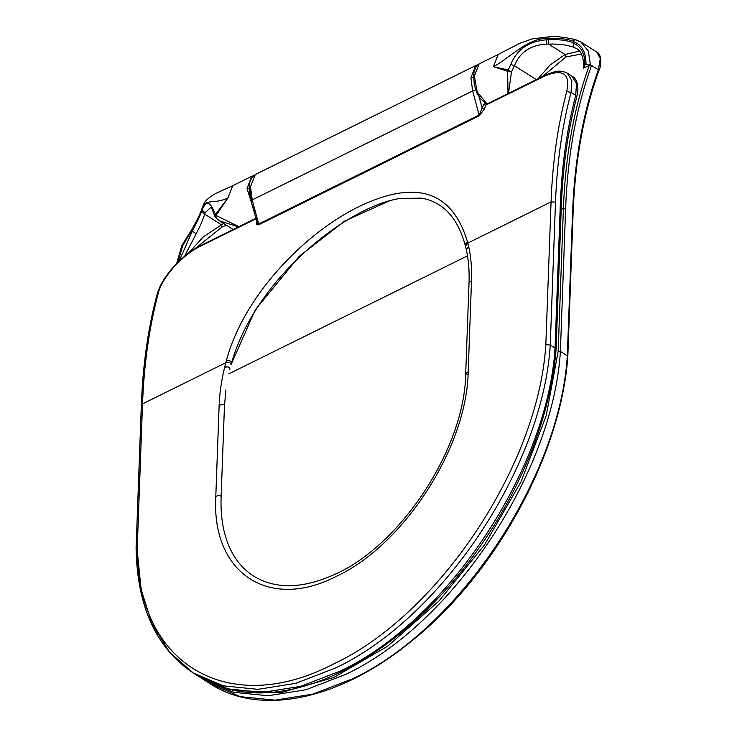 <?xml version="1.0" encoding="UTF-8"?>
<svg xmlns="http://www.w3.org/2000/svg" width="737" height="737" viewBox="0 0 737 737"><rect width="100%" height="100%" fill="white"/><g stroke="black" fill="none" stroke-linecap="round" stroke-linejoin="round"><path stroke-width="1.11" d="M256.181 218.659L200.178 246.342C182.592 254.781 162.158 276.919 158.169 293.584C149.215 327.431 144.001 364.198 142.527 403.894L137.294 546.707C135.894 663.908 228.019 718.953 333.557 664C438.883 614.695 538.517 464.835 545.822 344.723L550.263 344.999L555.053 348.039L560.295 205.162C561.76 165.678 566.91 129.067 575.744 95.331L576.491 83.401L571.995 76.206C576.463 78.288 579.77 85.391 576.675 97.238L575.744 95.331L571.064 92.365C562.147 126.036 556.96 162.619 555.505 202.113L550.263 344.999C542.902 466.484 442.136 618.076 335.593 667.952L295.906 683.291L258.033 689.335L223.375 685.861L193.241 672.992L169.63 652.263L152.043 624.046L141.071 589.314L137.11 549.268M487.056 104.709L486.227 104.378L544.707 75.487C555.486 70.936 560.148 69.554 567.379 73.276L571.848 80.462L571.064 92.365L566.707 91.591C570.521 73.433 562.976 68.338 544.081 76.307L485.803 105.124L484.476 108.91L479.28 115.737L258.862 224.721C256.513 225.273 255.932 224.14 257.121 221.312M230.967 364.833L231.317 363.737C235.085 350.287 240.548 336.938 247.715 323.69C257.241 306.251 268.812 289.917 282.446 274.68C294.901 260.797 308.066 248.461 321.949 237.664C336.542 226.333 350.729 217.286 364.493 210.515C373.88 205.909 382.457 202.564 390.214 200.482L344.741 221.036L299.121 256.412L255.297 309.816L230.967 364.833C231.188 362.844 229.465 362.143 225.789 362.733L226.277 360.918C243.864 294.957 305.385 232.634 359.076 206.544C416.018 179.238 452.14 190.947 467.433 241.681L468.658 246.563C470.998 257.075 471.956 268.48 471.514 280.769L468.179 371.697C467.074 446.963 404.023 544.772 336.791 576.113C269.281 611.295 211.372 573.487 215.794 496.489L219.129 405.562C219.58 393.254 221.422 380.476 224.638 367.21L225.789 362.733L142.527 403.894L141.329 405.11L136.087 548.015C137.1 606.487 156.152 648.145 193.251 672.992L198.041 676.041L228.175 688.902L262.823 692.375L300.705 686.331L340.383 670.992C446.926 621.116 547.702 469.524 555.053 348.039L556.076 349.329C548.862 440.394 496.075 546.117 417.63 618.361C392.609 641.301 366.869 659.228 340.402 672.144C321.019 681.55 302.087 687.787 283.634 690.836C251.004 696.152 222.473 691.223 198.041 676.041M224.638 367.21C228.369 366.473 230.101 367.146 229.833 369.246L229.732 369.799M257.195 222.933L258.871 223.901L479.29 114.917L483.647 104.654L485.287 103.318M478.313 94.133L482.311 108.45L484.476 108.91M158.169 293.584L156.981 294.736C148.017 328.628 142.794 365.414 141.329 405.11M137.294 546.707L136.087 547.978M221.054 498.046L221.1 497.475L221.054 498.046C221.441 495.08 219.681 494.564 215.794 496.489C219.681 494.564 221.441 495.08 221.054 498.046M468.041 374.672L465.701 373.65L468.179 371.697M467.433 241.681L465.093 244.813M233.813 690.385L281.341 692.522L333.778 677.478L387.533 646.275L438.939 601.051L484.504 544.901L521.096 481.639L546.218 415.594L558.167 351.282L560.387 351.42L567.315 355.814L572.548 212.929C574.547 159.726 583.151 112.024 598.38 69.822L600.287 58.656L596.813 52.078C600.922 53.469 602.461 63.483 598.803 70.89L598.803 70.89C583.64 112.936 575.053 160.5 573.064 213.573L567.822 356.441M507.996 93.636L507.627 71.296L493.403 66.662L508.033 69.904L511.469 71.996L508.456 93.415M507.627 71.296L510.778 64.46L514.435 65.74L511.469 71.996L507.627 71.296M580.949 42.018L588.292 51.028L590.438 64.782L585.998 64.57L584.846 65.142L583.63 68.145L589.287 65.353L591.553 65.492C576.27 107.639 567.619 155.323 565.629 208.534L560.387 351.42C553.026 472.905 452.26 624.497 345.717 674.373L306.03 689.712L268.148 695.756L233.5 692.283L203.366 679.413L210.294 683.807L240.428 696.677L275.076 700.15L312.958 694.107L352.636 678.768C459.179 628.891 559.954 477.3 567.315 355.814L567.223 357.021L567.315 355.814M510.778 64.46C516.803 49.609 528.54 41.401 545.997 39.835L548.383 39.734C557.946 39.208 566.2 40.166 573.156 42.617L573.524 47.177L576.859 48.725C581.327 51.452 583.584 57.329 583.649 66.358L583.63 68.145L583.934 67.039M573.082 43.133L573.137 43.151C581.115 46.228 585.021 53.552 584.846 65.142M573.524 47.177C566.55 44.791 558.241 43.769 548.604 44.1L546.246 44.128C530.447 45.077 519.843 52.281 514.435 65.74L536.324 79.633M215.572 217.673L215.425 214.587L227.963 197.903L216.024 215.48L238.871 226.701M575.634 39.678L573.211 41.051C566.744 38.849 558.48 37.974 548.439 38.435L546.043 38.49C527.351 38.416 507.01 59.955 493.403 66.662L498.175 54.455L519.88 43.271L532.335 38.868L548.623 36.887C554.721 36.012 563.731 36.942 575.634 39.678M585.998 64.57C586.164 52.198 581.898 44.524 573.193 41.558L573.275 41.079M548.844 37.605L548.439 38.435M573.156 42.617L573.193 41.558M581.41 54.031L565.988 56.942L542.404 76.63M226.37 225.181L222.086 226.987L194.669 248.959M538.047 78.785L550.152 64.948L565.067 54.538L579.494 51.065M590.438 64.782L598.38 69.822L598.223 71.434M176.604 263.616L181.873 245.522L192.44 228.544C196.199 221.008 197.479 220.381 201.892 208.976L201.745 209.852C199.69 215.379 196.604 221.855 192.477 229.299L182.712 245.661L177.81 262.4M179.063 261.193L192.421 230.865C196.724 222.869 199.819 216.3 201.698 211.15L202.085 209.87C205.973 200.888 209.934 201.33 213.97 211.206L216.024 215.48L216.042 218.06M192.421 230.865L192.458 229.806M192.458 231.326L196.143 233.767L184.619 256.246M215.25 217.304L213.444 212.873C212.449 209.446 211.574 207.631 210.828 207.438L204.969 212.864L204.693 214.135C203.163 219.35 200.307 225.891 196.143 233.767M213.444 212.873L213.97 211.206M192.44 228.544L192.44 229.373M238.466 226.904L219.571 220.87L215.25 217.295M254.182 211.169L247.006 188.488L251.787 176.272L232.745 185.687L227.963 197.903C214.062 204.803 204.674 197.958 202.141 208.525L201.745 209.852M188.46 253.224L203.348 236.826L223.643 223.449M249.327 186.903L251.814 203.375M545.822 344.723L551.064 201.901L467.802 243.072L465.452 246.14L465.084 244.785C461.159 230.46 455.19 219.294 447.184 211.298C439.897 204.112 431.228 199.718 421.177 198.124L399.122 198.511L390.214 200.482M555.505 202.113L551.064 201.901C552.529 162.204 557.743 125.437 566.707 91.591M231.317 363.737L231.455 363.046C231.667 361.084 229.944 360.375 226.277 360.918M479.28 115.737L472.657 90.927L252.229 199.911L258.862 224.721M475.549 89.85L472.657 90.927L470.897 77.79L475.697 65.575L255.251 174.568L250.469 186.774L252.229 199.911L251.805 200.906M250.469 186.774L249.272 187.99C248.802 182.601 250.801 178.124 255.251 174.568M257.195 222.906L250.967 200.805C249.815 198.235 249.253 193.96 249.272 187.99M473.734 77.339L470.897 77.79M576.675 97.238C567.895 130.744 562.773 167.152 561.318 206.434L560.295 205.162M200.178 246.342L200.796 245.522C190.367 250.681 180.325 258.917 170.652 270.212C161.044 282.308 158.473 289.42 156.981 294.736M486.429 104.304L485.803 105.124L483.647 104.654M544.707 75.487L544.081 76.307M224.389 407.119C224.776 404.152 223.016 403.636 219.129 405.562M225.891 389.984L224.435 406.557L221.1 497.475C220.446 516.324 223.173 532.777 229.29 546.845C234.817 559.309 242.74 568.936 253.04 575.726C274.781 589.268 301.553 589.029 333.373 575.007C400.274 546.522 464.789 448.372 465.701 373.65L469.036 282.722L471.514 280.769M466.272 249.521L468.658 246.563M486.512 104.258L480.312 98.408L477.143 93.562L474.269 84.856L473.762 76.685C473.587 70.945 475.374 66.671 479.133 63.87L474.361 76.077L477.217 91.987L487.111 103.963M548.383 39.734L548.604 44.1L565.067 54.538L565.988 56.942M546.347 37.661L546.246 44.128M596.813 52.078L581.069 42.092L575.45 39.623M253.528 175.673L251.805 176.272M558.167 351.282L563.409 208.433L561.207 209.52M467.488 255.859L228.783 373.88M565.629 208.534L563.409 208.433C565.399 155.221 574.031 107.528 589.287 65.353M204.969 212.864L202.085 209.87L202.242 207.788L204.158 203.172C204.407 201.947 209.105 196.503 218.493 192.173L232.745 185.687M222.086 226.987L221.155 224.582L204.693 214.135L201.698 211.15M572.465 214.181L572.548 212.929M247.006 188.488L249.226 188.589M474.269 77.321L474.361 76.077M567.389 73.285L571.995 76.206M477.604 64.884L475.678 65.584M561.318 206.434L556.085 349.301M256.061 218.198L200.796 245.522M469.036 282.722C469.469 270.774 468.548 259.71 466.263 249.511L465.452 246.14M479.142 63.87L498.175 54.455M201.892 208.976L202.242 207.788M233.196 229.511L219.562 220.87M200.74 677.69L203.366 679.413M567.822 356.459C561.05 454.876 494.868 575.127 410.924 641.632C339.969 699.653 260.769 716.788 210.294 683.807"/></g></svg>

